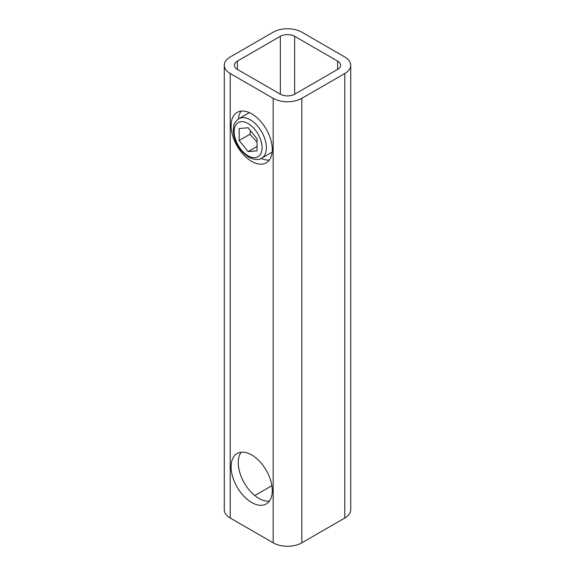 <?xml version="1.0" encoding="UTF-8"?>
<svg xmlns="http://www.w3.org/2000/svg" width="575" height="575" viewBox="0 0 575 575"><rect width="100%" height="100%" fill="white"/><g stroke="black" fill="none" stroke-linecap="round" stroke-linejoin="round"><path stroke-width="0.86" d="M241.162 452.223A29.117 16.812 -120 0 0 240.954 476.014A29.117 16.812 -120 0 0 258.851 498.374A29.117 16.812 -120 0 0 269.387 501.113M251.692 502.507A29.117 16.812 60 0 1 232.667 476.848A29.117 16.812 60 0 1 237.13 453.517A29.117 16.812 60 0 1 266.254 470.328A29.117 16.812 60 0 1 266.254 503.952A29.117 16.812 60 0 1 251.692 502.507M261.165 158.441A29.117 16.812 -120 0 0 269.387 159.987M241.162 111.104A29.117 16.812 -120 0 0 238.395 118.996M251.692 161.388A29.117 16.812 60 0 1 232.667 135.729A29.117 16.812 60 0 1 237.13 112.398A29.117 16.812 60 0 1 266.254 129.21A29.117 16.812 60 0 1 266.254 162.833A29.117 16.812 60 0 1 251.692 161.388M280.341 36.311L237.367 61.115A10.127 5.851 0 0 0 234.399 65.255A10.127 5.851 0 0 0 237.367 69.388L280.341 94.199A10.127 5.851 0 0 0 294.659 94.199L337.633 69.388A10.127 5.851 0 0 0 340.601 65.255A10.127 5.851 0 0 0 337.633 61.115L294.659 36.311A10.127 5.851 0 0 0 280.341 36.311L280.341 94.199M271.874 485.688L254.783 495.557M273.175 98.332L230.208 73.521A20.254 11.694 180 0 1 224.272 65.255A20.254 11.694 180 0 1 230.208 56.983L273.175 32.178A20.254 11.694 180 0 1 301.825 32.178L344.792 56.983A20.254 11.694 180 0 1 350.728 65.255A20.254 11.694 180 0 1 344.792 73.521L301.825 98.332A20.254 11.694 180 0 1 273.175 98.332L273.175 542.822L230.208 518.018A20.254 11.694 180 0 1 224.272 509.745L224.272 65.255M350.728 65.255L350.728 509.745A20.254 11.694 180 0 1 344.792 518.018L301.825 542.822A20.254 11.694 180 0 1 273.175 542.822M257.061 138.877L257.061 150.815L248.112 151.613L239.157 140.48L239.157 128.541L248.112 127.743L257.061 138.877M248.112 151.613L257.061 146.445M250.513 130.733L249.902 134.277L239.157 140.48M249.902 134.277L257.061 142.061M237.367 69.388L237.367 61.115M230.208 518.018L230.208 73.521M294.659 94.199L294.659 36.311M337.633 69.388L337.633 61.115M344.792 518.018L344.792 73.521M301.825 542.822L301.825 98.332M266.376 147.739A22.792 13.16 -120 0 0 256.428 124.811A22.792 13.16 -120 0 0 238.862 118.702C235.707 121.145 234.011 123.553 233.773 125.939L233.256 130.583C234.068 141.73 239.229 150.6 248.738 157.198C254.423 159.936 258.728 160.267 261.654 158.175A22.792 13.16 -120 0 0 266.376 147.739M248.112 155.803A19.751 11.399 60 0 1 234.147 131.618A19.751 11.399 60 0 1 248.112 123.553A19.751 11.399 60 0 1 262.078 147.739A19.751 11.399 60 0 1 248.112 155.803M261.654 158.175L272.147 152.116M238.862 118.702L249.363 112.642"/></g></svg>
